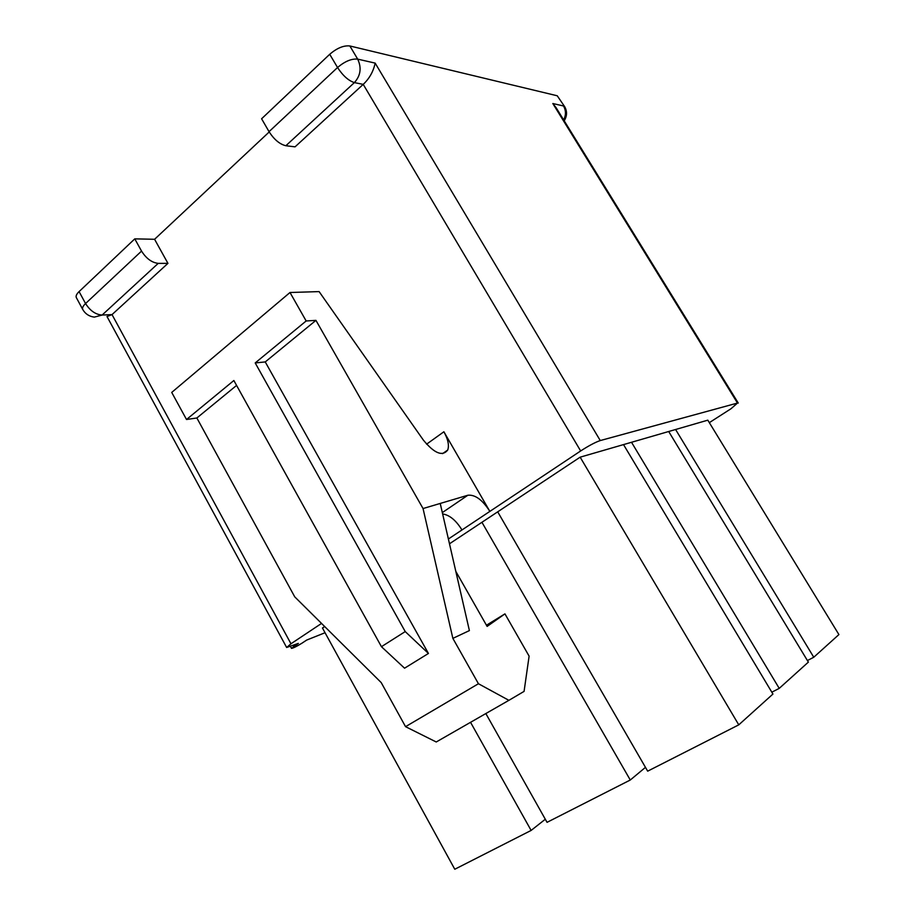 <?xml version="1.0" encoding="UTF-8"?>
<svg xmlns="http://www.w3.org/2000/svg" width="915" height="915" viewBox="0 0 915 915"><rect width="100%" height="100%" fill="white"/><g stroke="black" fill="none" stroke-linecap="round" stroke-linejoin="round"><path stroke-width="1.37" d="M623.515 444.599L772.935 694.05L738.771 724.852L647.671 771.162L497.703 511.828L580.144 457.168L707.81 420.168L838.906 634.575L813.767 657.245L807.419 660.55M668.693 431.503L808.368 662.117L779.225 688.377L771.814 692.198M645.475 767.353L630.275 780.015L547.044 822.333L485.842 713.551M545.306 819.245L531.123 830.431L454.778 869.25L322.457 628.01L324.676 626.535M709.319 422.65L730.994 408.742L737.49 403.058L600.263 440.561C595.402 442.197 588.86 445.662 580.659 450.958L448.384 539.004M321.542 623.424L290.97 643.771L286.647 647.477L298.359 643.394L291.485 648.346C293.097 648.22 296.586 646.505 301.927 643.211L306.662 640.077L325.042 632.734M449.482 543.796L497.703 511.828M600.263 440.561L375.161 63.112C373.412 71.416 369.431 78.507 363.221 84.374L295.053 146.846L285.869 145.737L354.391 82.602C348.489 80.714 342.873 75.682 337.543 67.516L329.72 54.282C336.995 48.06 343.708 45.293 349.862 45.967L557.246 95.778L564.727 106.746L557.246 95.778M269.204 131.954L154.589 239.284L167.937 263.36L112.03 314.6L107.101 316.51M426.584 444.187L443.889 431.766L489.857 511.394C482.479 499.853 475.137 494.466 467.851 495.244L442.322 512.594M443.889 431.766C448.041 439.257 449.322 445.331 447.744 449.997C442.494 456.734 434.362 453.428 423.359 440.092L319.106 291.599L289.998 292.503L306.159 320.971L315.938 320.364L423.05 508.546L467.851 495.244M442.631 513.944C449.62 515.042 456.059 520.383 461.961 529.957M440.229 503.444L469.395 630.595L452.868 638.373L478.442 683.734L508.9 700.33L524.078 691.385L529.11 656.135L504.943 613.874L487.123 626.409L455.807 571.36M423.05 508.546L452.868 638.373M236.573 385.421L196.862 417.983L294.733 596.843L381.223 682.613L405.551 726.67L478.442 683.734M315.938 320.364L265.247 361.928L428.437 653.459L404.556 668.202L381.441 646.688L233.863 380.514L186.511 419.505L196.862 417.983M186.511 419.505L171.723 392.421L289.998 292.503M508.9 700.33L436.238 741.985L405.551 726.67M486.448 625.22L504.943 613.874M381.441 646.688L405.231 631.579L255.205 362.935L306.159 320.971M255.205 362.935L265.247 361.928M405.231 631.579L428.437 653.459M79.09 291.599L85.552 303.54C83.059 305.942 82.098 307.886 82.693 309.384C85.232 313.868 89.11 316.441 94.325 317.116L102.125 315.046C95.64 314.611 90.116 310.768 85.552 303.54L141.539 251.099L134.78 238.861L79.09 291.599C76.608 294.012 75.671 295.98 76.288 297.512L76.403 297.741M290.97 643.771L112.03 314.6L102.125 315.046L158.215 263.371C151.821 262.628 146.263 258.545 141.539 251.099M134.78 238.861L154.589 239.284M285.869 145.737C279.773 144.284 274.157 139.595 269.044 131.669L261.599 118.778L329.72 54.282M580.659 450.958L363.221 84.374L354.391 82.602C360.659 75.59 361.757 67.767 357.685 59.132C351.566 58.526 344.852 61.328 337.543 67.516L269.044 131.669M737.49 403.058L552.82 103.532L556.103 107.661L738.256 403.058M158.215 263.371L167.937 263.36M580.144 457.168L738.771 724.852M779.225 688.377L631.522 442.277M813.767 657.245L675.59 429.501M470.55 722.312L531.123 830.431M630.275 780.015L481.931 522.282M375.161 63.112L357.685 59.132L349.862 45.967M552.82 103.532L563.549 105.98C566.03 110.452 566.076 115.107 563.686 119.957M293.612 646.539L293.052 645.51M442.585 453.634L447.744 449.997M106.998 316.521L286.647 647.477M76.288 297.512L82.693 309.384M564.2 120.791C567.117 116.136 567.289 111.458 564.727 106.746M290.501 646.528L291.485 648.346"/></g></svg>
